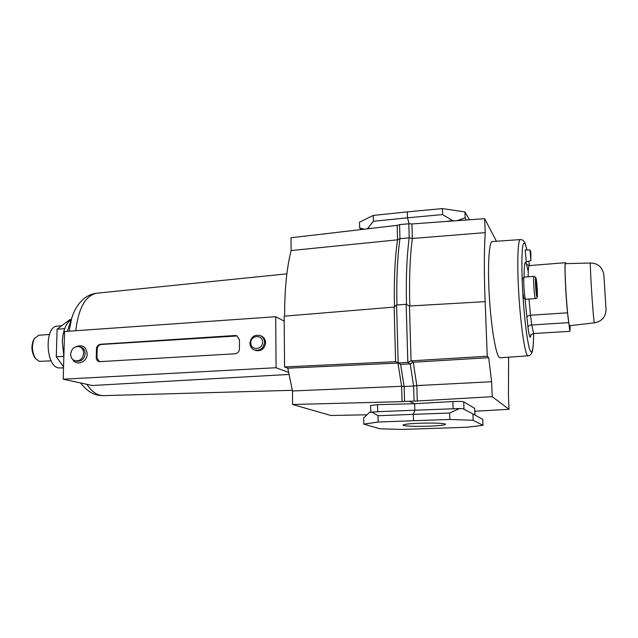 <?xml version="1.0" encoding="UTF-8"?>
<svg xmlns="http://www.w3.org/2000/svg" width="638" height="638" viewBox="0 0 638 638"><rect width="100%" height="100%" fill="white"/><g stroke="black" fill="none" stroke-linecap="round" stroke-linejoin="round"><path stroke-width="0.96" d="M526.805 264.666L525.553 262.338C524.572 262.673 524.085 267.633 524.101 277.211C524.085 267.649 524.572 262.704 525.553 262.37L526.294 263.239L528.256 271.852M524.97 298.696L527.969 327.246C528.814 333.77 529.588 337.111 530.29 337.263L530.991 335.054L530.282 337.231L529.947 336.96C529.317 335.851 528.655 332.613 527.969 327.23L524.97 298.696M534.014 276.358L524.213 277.107C523.04 276.557 524.261 297.42 525.521 299.246L535.33 298.552C534.197 296.718 532.953 275.799 534.014 276.358L535.768 277.442M523.91 277.937L522.642 278.032L522.195 281.039L522.745 292.324L523.846 298.576L525.305 298.672M499.139 357.272C495.622 353.811 491.037 326.09 489.282 295.841C487.496 265.583 489.035 241.387 492.329 241.547L520.337 239.577C517.793 239.362 516.963 263.502 518.79 293.767C520.592 324 524.54 351.769 527.307 355.278L528.081 355.813L500.128 357.79L499.139 357.272M530.034 250.048L525.21 249.913L526.23 261.915L530.904 260.535L530.824 252.002L530.034 250.048L530.904 260.535M536.702 285.68L536.135 282.012L535.848 283.758L536.694 292.882L536.702 285.68L535.944 285.736M536.422 291.135L536.973 291.095M569.383 325.292C567.357 321.193 563.689 261.628 565.579 263.646L590.501 263.016C589.504 261.07 593.125 318.37 594.257 322.421L594.409 322.836L569.662 325.707L569.383 325.292M529.014 299.214L530.529 315.228L567.533 312.811C565.499 292.858 564.263 261.532 565.507 262.696L565.946 263.63M567.533 312.811L569.886 331.345L570.205 325.643M428.289 426.208C415.123 426.686 401.557 426.048 403.136 424.972C404.588 424.182 410.266 423.592 420.171 423.193C434.574 422.835 443.059 423.161 445.635 424.174C445.356 425.083 439.574 425.761 428.289 426.208M396.932 304.964C396.381 279.109 397.394 257.01 399.97 238.684L399.571 224.632L397.163 225.35L397.57 239.816L399.97 238.684L409.213 237.838L408.798 223.755L399.571 224.632M406.494 304.493C405.88 278.479 406.789 256.261 409.213 237.838L412.371 238.476L411.925 223.954L408.798 223.755M508.622 357.184L508.438 396.286L509.036 409.301L492.249 396.684L491.611 381.747L488.7 357.687L487.249 356.235L485.175 301.973C484.043 274.037 484.067 250.925 485.239 232.623L412.371 238.476C409.955 256.388 409.094 278.894 409.779 305.993M395.6 361.61L394.14 307.149L396.589 304.988L406.159 304.31L409.452 306.081L411.063 360.773L407.834 362.408L398.168 362.918L395.6 361.61L400.624 364.386L410.202 363.875L413.623 386.054L404.133 386.492L404.556 401.414L417.284 400.999L416.821 385.591L413.623 386.054L414.07 401.015M396.589 304.988L398.168 362.918L400.624 364.386L404.133 386.492L401.637 386.293L402.06 401.637L404.556 401.414M491.611 381.747L416.821 385.591L413.257 362.232L488.7 357.687M492.249 396.684L417.284 400.999M411.925 223.954L484.641 218.674L496.42 241.26M395.719 361.674L284.572 366.954L287.778 368.198L397.921 363.054L401.637 386.293L292.475 390.982L292.611 404.516L330.835 415.482L366.962 414.796M287.778 368.198L292.475 390.982M394.483 306.719C393.893 279.899 394.922 257.592 397.57 239.816L291.127 250.559L291.008 237.767L397.163 225.35M482.743 419.365L482.982 425.323L473.149 420.275L472.902 413.934L482.743 419.365M370.726 412.116L370.574 405.481L377.513 404.651L377.68 411.717L369.506 412.323L363.676 417.986L363.812 424.126L379.889 428.792L401.613 429.414L434.119 428.377L467.056 427.237L482.982 425.323M473.149 420.275L449.87 419.461L413.488 420.713L413.296 414.357L449.638 413.041L459.488 408.551L453.124 408.791L452.86 401.533C458.642 401.262 462.263 401.374 463.714 401.86L474.648 408.352L474.999 415.091M363.812 424.126L378.135 422.021L413.488 420.713M459.488 408.551L463.005 408.695L472.902 413.934M449.87 419.461L449.638 413.041M446.345 221.45L452.486 220.549L442.573 214.575L442.365 208.586L464.935 211.912L469.472 219.775M464.935 211.912L465.166 217.829L456.912 220.684M466.434 219.99L465.166 217.829M452.486 220.549L454.623 220.852M442.573 214.575L407.483 217.813L407.307 211.88L442.365 208.586M407.307 211.88L373.238 215.429L373.374 221.298L367.512 228.627L373.334 228.141M364.083 229.217L359.625 227.918L359.497 222.168L373.238 215.429M378.135 422.021L377.983 415.737L413.296 414.357L414.844 410.21L453.124 408.791M371.667 411.965L377.983 415.737M409.11 223.771L407.483 217.813L373.374 221.298M426.503 222.893L451.808 221.059M366.978 228.882L367.512 228.627M359.625 227.918L361.252 229.552M377.68 411.717L414.844 410.21L414.644 403.71L452.86 401.533M370.598 228.46L378.733 227.503M484.952 301.662L409.333 306.017M509.036 409.301L474.847 411.255M377.513 404.651L414.644 403.71L409.309 401.302M406.159 304.31L407.834 362.408L410.202 363.875L413.097 362.232L411.063 360.773M487.249 356.235L410.936 360.853M485.239 232.623L484.641 218.674M291.127 250.559C286.709 268.024 284.548 289.883 284.652 316.145M402.06 401.637L292.611 404.516M394.228 307.077L284.157 316.185L284.572 366.954M289.062 374.442L92.343 385.504L63.21 379.211L64.574 331.505L275.712 316.711L276.063 367.719L63.21 379.211M67.349 331.313L72.541 315.73M250.822 342.877C250.551 350.796 262.848 350.071 262.537 342.151C262.768 334.208 250.511 335.014 250.822 342.877M264.539 342.287C263.55 348.484 260.176 351.059 254.41 350.015C251.563 348.763 250.072 346.49 249.913 343.196C250.973 336.896 254.426 334.352 260.272 335.58C262.968 336.872 264.395 339.113 264.539 342.287M75.252 360.837L76.759 361.22C81.52 361.563 84.32 359.058 85.149 353.699C85.053 350.254 83.562 348.029 80.683 347.04L79.184 346.617C74.367 346.171 71.52 348.667 70.643 354.106C70.738 357.631 72.277 359.88 75.252 360.837C80.021 361.188 82.828 358.668 83.666 353.293C83.57 349.839 82.071 347.614 79.184 346.617M76.472 346.554C82.677 344.48 86.25 346.897 87.199 353.819C87.35 362.105 76.377 366.403 72.788 359.513M255.264 350.358L255.495 350.453C261.237 351.49 264.611 348.922 265.599 342.75C265.448 339.575 264.028 337.35 261.341 336.059L260.519 335.692M63.864 356.267L62.301 341.896C62.915 330.612 65.889 323.187 71.225 319.63M235.119 353.787C237.735 353.356 239.178 351.745 239.433 348.946L239.433 339.799L236.85 335.787L235.111 335.516L100.501 344.265C98.108 344.679 96.761 346.219 96.466 348.882L96.258 357.623C96.322 359.736 97.255 361.084 99.049 361.674L235.119 353.787M276.063 367.719L288.655 372.464M275.712 316.711L284.197 321.121M237.184 335.947L101.219 344.48C98.834 344.895 97.486 346.434 97.191 349.09L96.984 357.822L99.384 361.738M49.461 334.487L38.735 335.229L34.34 338.626C31.445 345.525 31.876 352.216 35.648 358.684L39.269 361.371L51.168 360.829M61.623 325.811L57.516 326.106C44.405 325.763 45.322 366.084 58.529 367.943L63.529 367.911M71.289 319.447L69.997 319.542L57.101 329.192L56.28 356.786L63.561 366.778M63.864 356.315L56.28 356.786M64.661 328.658L57.101 329.192M33.79 339.575L33.607 339.894C31.055 345.956 31.429 351.833 34.747 357.519L34.97 357.814M535.936 278.04C534.803 274.978 535.816 294.979 536.893 296.869C537.994 299.597 536.997 280.13 535.936 278.04M526.932 249.96L525.361 244.346C522.402 239.202 521.35 251.436 522.195 281.039M522.745 292.324C524.364 321.074 528.128 348.515 530.672 351.594C532.483 353.572 533.472 347.543 533.647 333.522C533.424 349.106 532.507 350.756 531.861 352.83C530.68 354.887 529.42 355.876 528.081 355.813M529.452 265.575L528.854 261.141L529.468 265.575M527.961 327.23L527.969 327.23C528.264 325.97 529.516 325.205 531.725 324.949L533.647 333.522L569.886 331.345M603.875 275.098L606.004 309.119L603.875 275.098M565.507 262.696L529.38 265.583C528.607 265.807 528.2 269.547 528.144 276.812M526.741 317.509L526.749 317.509C527.044 316.257 528.304 315.499 530.529 315.228L531.725 324.949L568.506 322.653M474.911 415.043L474.648 408.352M463.714 401.86L463.993 409.221M75.77 330.723C78.538 307.923 85.548 295.418 96.801 293.209L286.877 273.854M80.492 382.944C89.599 394.101 96.202 395.48 103.452 395.64L100.637 395.401C95.7 394.372 91.106 390.671 86.848 384.315M69.103 331.194L71.711 318.218C74.207 309.948 78.354 303.369 84.136 298.48C87.861 295.53 92.079 293.775 96.801 293.209M96.984 357.822L96.258 357.623M97.191 349.09L96.466 348.882M101.219 344.48L100.501 344.265M235.677 335.755L235.111 335.516M525.042 243.118C523.83 240.63 522.259 239.449 520.337 239.577M525.186 243.461L526.98 249.96M535.513 298.751C537.946 297.89 537.14 297.555 537.332 290.984C537.084 284.883 536.59 280.425 535.848 277.626M603.939 275.664L603.66 273.479C601.738 266.612 597.343 263.119 590.501 263.016M606.076 308.433C606.068 316.568 602.176 321.369 594.409 322.836M533.647 333.522C531.566 334.272 530.649 334.838 530.888 335.213L531.007 334.304M529.38 265.583L526.645 264.515M254.41 350.015L255.495 350.453M292.34 390.312L103.452 395.64M34.747 357.519L35.648 358.684M33.607 339.894L34.34 338.626"/></g></svg>
